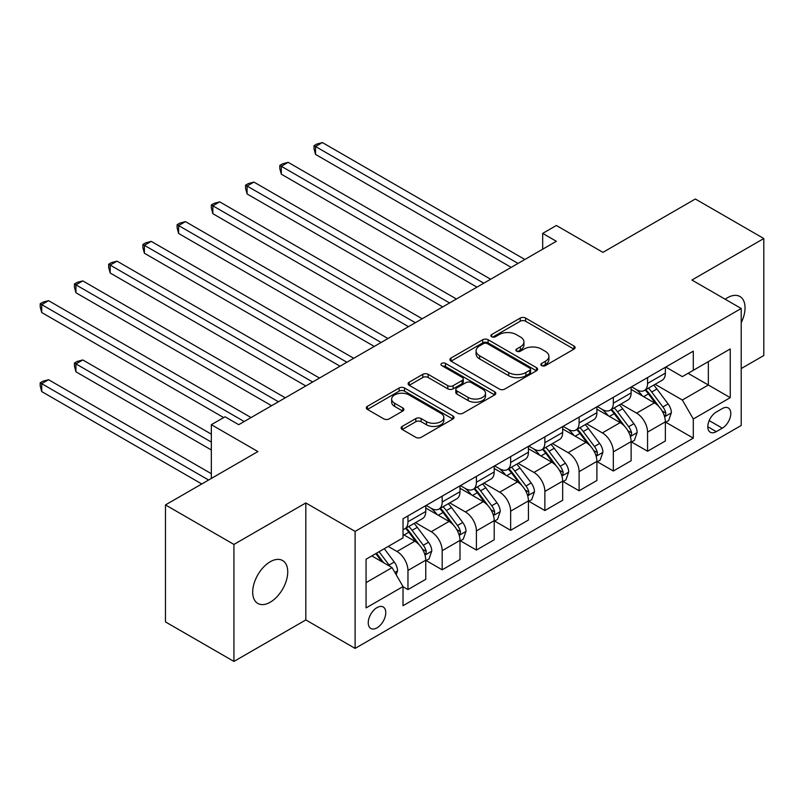 <?xml version="1.0" encoding="UTF-8"?>
<svg xmlns="http://www.w3.org/2000/svg" width="804" height="804" viewBox="0 0 804 804"><rect width="100%" height="100%" fill="white"/><g stroke="black" fill="none" stroke-linecap="round" stroke-linejoin="round"><path stroke-width="1.21" d="M541.665 365.609A2.663 1.538 0 0 0 545.424 365.609L573.986 349.117A3.799 2.191 0 0 0 575.101 347.569A3.799 2.191 0 0 0 573.986 346.011L525.605 318.082A3.799 2.191 0 0 0 520.228 318.082L491.666 334.564A2.663 1.538 0 0 0 490.892 335.65A2.663 1.538 0 0 0 491.666 336.735A2.663 1.538 0 0 0 495.435 336.735L499.123 334.605A12.16 7.025 0 0 1 516.329 334.605L520.359 336.936A12.16 7.025 0 0 1 523.927 341.901A12.16 7.025 0 0 1 520.359 346.866L516.67 348.996A2.663 1.538 0 0 0 515.887 350.082A2.663 1.538 0 0 0 516.67 351.177A2.663 1.538 0 0 0 520.429 351.177L524.128 349.036A12.16 7.025 0 0 1 541.323 349.036L545.363 351.368A12.16 7.025 0 0 1 548.921 356.333A12.16 7.025 0 0 1 545.363 361.297L541.665 363.428A2.663 1.538 0 0 0 540.881 364.513A2.663 1.538 0 0 0 541.665 365.609L541.665 363.428M270.214 602.226A24.783 14.311 120 0 0 286.405 580.387A24.783 14.311 120 0 0 282.606 560.529A24.783 14.311 120 0 0 270.214 561.755A24.783 14.311 120 0 0 254.024 583.593A24.783 14.311 120 0 0 257.823 603.452A24.783 14.311 120 0 0 270.214 602.226M741.208 322.695A24.783 14.311 120 0 0 739.911 296.505A24.783 14.311 120 0 0 727.519 297.731A24.783 14.311 120 0 0 725.208 299.249M377.016 627.844A12.392 7.156 120 0 0 385.106 616.919A12.392 7.156 120 0 0 383.206 606.99A12.392 7.156 120 0 0 377.016 607.603A12.392 7.156 120 0 0 368.915 618.527A12.392 7.156 120 0 0 370.815 628.457A12.392 7.156 120 0 0 377.016 627.844M402.231 426.391A3.799 2.191 0 0 0 401.116 427.949A3.799 2.191 0 0 0 402.231 429.497L415.809 437.336A3.799 2.191 0 0 0 421.175 437.336L452.893 419.025A3.799 2.191 0 0 0 454.009 417.477A3.799 2.191 0 0 0 452.893 415.919L404.512 387.99A3.799 2.191 0 0 0 399.136 387.99L367.428 406.301A3.799 2.191 0 0 0 366.312 407.849A3.799 2.191 0 0 0 367.428 409.407L383.82 418.874A3.799 2.191 0 0 0 389.196 418.874L402.764 411.035A3.799 2.191 0 0 0 403.879 409.477A3.799 2.191 0 0 0 402.764 407.929L394.633 403.236A10.171 5.869 0 0 1 391.659 399.085A10.171 5.869 0 0 1 397.94 393.658A10.171 5.869 0 0 1 409.015 394.935L440.873 413.326A10.171 5.869 0 0 1 443.848 417.477A10.171 5.869 0 0 1 437.567 422.894A10.171 5.869 0 0 1 426.492 421.628L421.175 418.562A3.799 2.191 0 0 0 415.809 418.562L402.231 426.391L402.231 429.497M741.208 368.564L763.8 355.519L763.8 238.527L695.339 199L602.92 252.366L556.368 225.482L542.68 233.391L556.368 241.29L238.728 424.683L225.04 416.784L211.341 424.683L211.341 478.44M233.934 544.439L233.934 661.431L305.821 619.934L305.821 502.942L233.934 544.439L165.473 504.922L257.893 451.567L211.341 424.683M305.821 502.942L355.107 531.404L741.208 308.485L741.208 425.477L355.107 648.396L355.107 531.404M763.8 238.527L691.922 280.033L741.208 308.485M499.395 389.076A3.799 2.191 0 0 0 504.771 389.076L536.489 370.765A3.799 2.191 0 0 0 537.605 369.217A3.799 2.191 0 0 0 536.489 367.659L488.108 339.73A3.799 2.191 0 0 0 482.732 339.73L451.014 358.041A3.799 2.191 0 0 0 449.898 359.589A3.799 2.191 0 0 0 451.014 361.147L499.395 389.076M442.803 366.182A2.663 1.538 0 0 1 445.506 366.554L445.506 363.388L494.691 391.789A3.799 2.191 0 0 1 495.807 393.347A3.799 2.191 0 0 1 494.691 394.895L462.973 413.206A3.799 2.191 0 0 1 457.597 413.206L409.216 385.277L409.216 382.171A3.799 2.191 0 0 0 408.11 383.719A3.799 2.191 0 0 0 409.216 385.277M409.216 382.171L422.793 374.332A3.799 2.191 0 0 1 428.17 374.332L447.788 385.659A3.799 2.191 0 0 0 453.165 385.659L462.169 380.463A3.799 2.191 0 0 0 463.285 378.915A3.799 2.191 0 0 0 462.169 377.357L441.738 365.569A2.663 1.538 0 0 1 440.964 364.483A2.663 1.538 0 0 1 442.602 363.056A2.663 1.538 0 0 1 445.506 363.388M233.934 661.431L165.473 621.914L165.473 504.922M722.314 408.563L716.294 412.04A12.01 6.934 120 0 0 708.445 422.623A12.01 6.934 120 0 0 710.284 432.24A12.01 6.934 120 0 0 716.294 431.647L722.314 428.17A12.01 6.934 120 0 0 730.153 417.588A12.01 6.934 120 0 0 728.313 407.97A12.01 6.934 120 0 0 722.314 408.563M665.772 367.056L682.335 376.624L693.289 370.302L693.289 351.167L403.025 518.751L403.025 537.886L366.061 559.222L366.061 607.914L403.025 586.578L403.025 605.703L693.289 438.13L693.289 418.995L682.335 400.02L655.109 384.302M693.289 370.302L730.253 348.956L730.253 397.648L693.289 418.995M305.821 619.934L355.107 648.396M542.68 233.391L542.68 249.2M688.083 373.307L708.344 385.005L708.344 361.609L730.253 348.956M682.335 400.02L708.344 385.005L730.253 397.648M366.061 582.629L392.071 567.604L371.81 555.906M403.025 586.739L407.96 589.583L407.96 570.448A15.487 8.944 -120 0 0 397.005 551.484L388.242 546.418M407.96 589.583L425.758 579.302L425.758 560.177A15.487 8.944 -120 0 0 414.804 541.203L403.025 534.409M426.17 560.569L442.18 569.815L442.18 550.69A15.487 8.944 -120 0 0 431.235 531.715L415.507 522.64M442.18 569.815L459.988 559.544L459.988 540.409A15.487 8.944 -120 0 0 449.034 521.444L425.758 508.007M460.39 540.811L476.41 550.057L476.41 530.931A15.487 8.944 -120 0 0 465.456 511.957L449.737 502.872M476.41 550.057L494.209 539.785L494.209 520.65A15.487 8.944 -120 0 0 483.264 501.676L459.988 488.239M494.621 521.042L510.64 530.298L510.64 511.163A15.487 8.944 -120 0 0 499.686 492.189L483.958 483.114M510.64 530.298L528.439 520.017L528.439 500.892A15.487 8.944 -120 0 0 517.485 481.918L494.209 468.481M528.851 501.284L544.871 510.53L544.871 491.405A15.487 8.944 -120 0 0 533.916 472.43L518.188 463.355M544.871 510.53L562.669 500.259L562.669 481.124A15.487 8.944 -120 0 0 551.715 462.159L528.439 448.712M563.081 481.526L579.101 490.772L579.101 471.636A15.487 8.944 -120 0 0 568.147 452.672L552.418 443.587M579.101 490.772L596.9 480.49L596.9 461.365A15.487 8.944 -120 0 0 585.945 442.391L562.669 428.954M597.312 461.757L613.331 471.013L613.331 451.878A15.487 8.944 -120 0 0 602.377 432.904L586.649 423.829M613.331 471.013L631.13 460.732L631.13 441.607A15.487 8.944 -120 0 0 620.175 422.633L596.9 409.196M631.542 441.999L647.562 451.245L647.562 432.12A15.487 8.944 -120 0 0 636.607 413.145L620.879 404.07M647.562 451.245L665.36 440.974L665.36 421.839A15.487 8.944 -120 0 0 654.406 402.874L631.13 389.427M631.542 386.824L636.607 389.749A15.487 8.944 -120 0 0 644.346 390.513A15.487 8.944 -120 0 0 647.562 383.428L647.562 377.578M597.312 406.583L602.377 409.507A15.487 8.944 -120 0 0 610.125 410.281A15.487 8.944 -120 0 0 613.331 403.186L613.331 397.337M563.081 426.351L568.147 429.276A15.487 8.944 -120 0 0 575.895 430.039A15.487 8.944 -120 0 0 579.101 422.944L579.101 417.095M528.851 446.109L533.916 449.034A15.487 8.944 -120 0 0 541.665 449.798A15.487 8.944 -120 0 0 544.871 442.713L544.871 436.863M494.621 465.868L499.686 468.792A15.487 8.944 -120 0 0 507.435 469.566A15.487 8.944 -120 0 0 510.64 462.471L510.64 456.622M460.39 485.636L465.456 488.561A15.487 8.944 -120 0 0 473.204 489.324A15.487 8.944 -120 0 0 476.41 482.229L476.41 476.38M426.17 505.394L431.235 508.319A15.487 8.944 -120 0 0 438.974 509.083A15.487 8.944 -120 0 0 442.18 501.997L442.18 496.148M665.772 422.241L693.289 438.13M644.346 390.513L662.154 380.242A15.487 8.944 -120 0 0 665.36 373.146L665.36 367.297M610.125 410.281L627.924 400A15.487 8.944 -120 0 0 631.13 392.905L631.13 387.056M575.895 430.039L593.694 419.758A15.487 8.944 -120 0 0 596.9 412.673L596.9 406.824M541.665 449.798L559.463 439.527A15.487 8.944 -120 0 0 562.669 432.431L562.669 426.582M507.435 469.566L525.233 459.285A15.487 8.944 -120 0 0 528.439 452.2L528.439 446.341M473.204 489.324L491.003 479.043A15.487 8.944 -120 0 0 494.209 471.958L494.209 466.109M438.974 509.083L456.772 498.812A15.487 8.944 -120 0 0 459.988 491.716L459.988 485.867M403.025 529.474A15.487 8.944 -120 0 0 404.744 528.851L422.542 518.57A15.487 8.944 -120 0 0 425.758 511.485L425.758 505.636M404.744 528.851A15.487 8.944 -120 0 0 407.96 521.756L407.96 515.907M392.071 567.604L403.025 586.578M542.73 365.981L545.363 364.463A12.16 7.025 0 0 0 548.921 359.499L548.921 356.333M523.927 341.901L523.927 345.067A12.16 7.025 0 0 1 520.359 350.031L517.726 351.549M573.935 349.147L525.605 321.238A3.799 2.191 0 0 0 520.228 321.238L492.731 337.117M536.439 370.795L488.108 342.886A3.799 2.191 0 0 0 482.732 342.886L451.064 361.167M529.766 370.302A2.663 1.538 0 0 0 530.55 369.217A2.663 1.538 0 0 0 529.766 368.121L487.304 343.609A2.663 1.538 0 0 0 483.536 343.609L479.636 345.861A12.16 7.025 0 0 0 476.079 350.825A12.16 7.025 0 0 0 479.636 355.79L508.671 372.543A12.16 7.025 0 0 0 525.876 372.543L529.766 370.302L529.766 373.458A2.663 1.538 0 0 0 530.55 372.373L530.55 369.217M476.079 350.825L476.079 353.981A12.16 7.025 0 0 0 479.636 358.946L479.636 355.79M529.766 373.458L525.876 375.709A12.16 7.025 0 0 1 508.671 375.709L479.636 358.946M409.266 385.307L422.793 377.498L422.793 374.332M463.285 378.915L463.285 382.071A3.799 2.191 0 0 1 462.169 383.629L453.165 388.824A3.799 2.191 0 0 1 447.788 388.824L428.17 377.498A3.799 2.191 0 0 0 422.793 377.498M445.506 366.554L494.641 394.925M468.149 397.417A10.171 5.869 0 0 0 479.234 398.694A10.171 5.869 0 0 0 485.505 393.267A10.171 5.869 0 0 0 482.531 389.116L471.305 382.634A3.799 2.191 0 0 0 465.928 382.634L456.933 387.829A3.799 2.191 0 0 0 455.818 389.387A3.799 2.191 0 0 0 456.933 390.935L468.149 397.417L468.149 400.583A10.171 5.869 0 0 0 479.234 401.849A10.171 5.869 0 0 0 485.505 396.422L485.505 393.267M455.818 389.387L455.818 392.543A3.799 2.191 0 0 0 456.933 394.101L456.933 390.935M468.149 400.583L456.933 394.101M443.848 417.477L443.848 420.633A10.171 5.869 0 0 1 437.567 426.06A10.171 5.869 0 0 1 426.492 424.783L421.175 421.718A3.799 2.191 0 0 0 415.809 421.718L402.281 429.527M391.659 399.085L391.659 402.251A10.171 5.869 0 0 0 394.633 406.402L394.633 403.236M402.714 411.065L394.633 406.402M452.843 419.055L404.512 391.146A3.799 2.191 0 0 0 399.136 391.146L367.478 409.437M665.36 422.472L668.647 420.572L671.38 412.673A10.261 5.929 -120 0 0 668.104 403.93L656.918 388.995A29.627 17.105 -120 0 0 653.682 385.126M642.557 396.03A29.627 17.105 -120 0 0 636.497 389.679M664.426 416.191L665.611 414.894L665.843 413.105A10.261 5.929 -120 0 0 662.898 406.935L651.712 392A29.627 17.105 -120 0 0 648.486 388.131M645.723 389.719A24.592 14.201 60 0 1 649.763 394.312L659.23 406.945M315.54 233.472L442.733 306.907L247.079 193.945L247.079 186.046L253.923 182.086L456.421 298.998M645.2 390.03A29.627 17.105 60 0 1 648.426 393.9L655.863 403.829M518.037 263.431L315.54 146.519L322.384 142.569L524.881 259.481M511.193 267.38L315.54 154.418L315.54 146.519L314.032 145.645L316.766 144.067L322.384 142.569M315.54 154.418L314.032 148.81L314.032 145.645M631.13 442.24L634.416 440.341L637.15 432.431A10.261 5.929 -120 0 0 633.874 423.698L622.688 408.764A29.627 17.105 -120 0 0 619.452 404.884M608.326 415.789A29.627 17.105 -120 0 0 602.266 409.447M630.195 435.949L631.391 434.662L631.612 432.874A10.261 5.929 -120 0 0 628.678 426.703L617.482 411.759A29.627 17.105 -120 0 0 614.256 407.889M611.492 409.487A24.592 14.201 60 0 1 615.532 414.07L624.999 426.713M281.31 253.23L408.502 326.665L212.849 213.703L212.849 205.804L219.693 201.854L422.19 318.766M610.97 409.789A29.627 17.105 60 0 1 614.196 413.658L621.643 423.587M596.9 461.998L600.186 460.099L602.92 452.2A10.261 5.929 -120 0 0 599.643 443.456L588.458 428.522A29.627 17.105 -120 0 0 585.232 424.653M574.096 435.557A29.627 17.105 -120 0 0 568.036 429.205M595.965 455.707L597.161 454.421L597.382 452.632A10.261 5.929 -120 0 0 594.447 446.461L583.252 431.527A29.627 17.105 -120 0 0 580.026 427.658M577.272 429.246A24.592 14.201 60 0 1 581.302 433.838L590.769 446.471M247.079 272.998L374.272 346.434L178.619 233.472L178.619 225.562L185.463 221.613L387.97 338.524M576.739 429.547A29.627 17.105 60 0 1 579.975 433.426L587.412 443.356M562.669 481.757L565.956 479.857L568.689 471.958A10.261 5.929 -120 0 0 565.423 463.215L554.227 448.28A29.627 17.105 -120 0 0 551.001 444.411M539.866 455.315A29.627 17.105 -120 0 0 533.806 448.964M561.735 475.476L562.931 474.189L563.152 472.39A10.261 5.929 -120 0 0 560.217 466.219L549.031 451.285A29.627 17.105 -120 0 0 545.795 447.416M543.042 449.004A24.592 14.201 60 0 1 547.072 453.597L556.539 466.24M212.849 292.756L340.042 366.192L144.388 253.23L144.388 245.331L151.242 241.371L353.74 358.282M542.509 449.315A29.627 17.105 60 0 1 545.745 453.185L553.182 463.114M483.807 283.189L281.31 166.277L288.154 162.328L490.651 279.239M476.963 287.139L281.31 174.187L281.31 166.277L279.802 165.413L282.546 163.825L288.154 162.328M281.31 174.187L279.802 168.569L279.802 165.413M449.577 302.957L245.572 185.171L248.315 183.593L253.923 182.086M247.079 193.945L245.572 188.337L245.572 185.171M415.346 322.716L211.341 204.93L214.085 203.352L219.693 201.854M212.849 213.703L211.341 208.095L211.341 204.93M528.439 501.525L531.725 499.626L534.469 491.716A10.261 5.929 -120 0 0 531.193 482.983L519.997 468.049A29.627 17.105 -120 0 0 516.771 464.169M505.646 475.074A29.627 17.105 -120 0 0 499.575 468.732M527.504 495.234L528.7 493.947L528.921 492.159A10.261 5.929 -120 0 0 525.987 485.988L514.801 471.043A29.627 17.105 -120 0 0 511.565 467.174M508.811 468.772A24.592 14.201 60 0 1 512.841 473.355L522.319 485.998M178.619 312.515L305.811 385.95L110.168 272.998L110.168 265.089L117.012 261.139L319.51 378.051M508.279 469.074A29.627 17.105 60 0 1 511.515 472.943L518.952 482.872M381.116 342.474L177.111 224.698L179.855 223.11L185.463 221.613M178.619 233.472L177.111 227.854L177.111 224.698M494.209 521.283L497.495 519.384L500.239 511.485A10.261 5.929 -120 0 0 496.962 502.741L485.777 487.807A29.627 17.105 -120 0 0 482.541 483.938M471.415 494.842A29.627 17.105 -120 0 0 465.345 488.49M493.274 515.002L494.47 513.706L494.691 511.917A10.261 5.929 -120 0 0 491.757 505.746L480.571 490.812A29.627 17.105 -120 0 0 477.335 486.943M474.581 488.53A24.592 14.201 60 0 1 478.621 493.123L488.088 505.756M144.388 332.283L271.591 405.718L75.938 292.756L75.938 284.847L82.782 280.897L285.279 397.809M474.048 488.832A29.627 17.105 60 0 1 477.285 492.711L484.722 502.641M459.988 541.042L463.265 539.152L466.008 531.243A10.261 5.929 -120 0 0 462.732 522.499L451.546 507.565A29.627 17.105 -120 0 0 448.31 503.696M437.185 514.6A29.627 17.105 -120 0 0 431.115 508.249M459.044 534.76L460.24 533.474L460.471 531.675A10.261 5.929 -120 0 0 457.526 525.504L446.341 510.57A29.627 17.105 -120 0 0 443.104 506.701M440.351 508.289A24.592 14.201 60 0 1 444.391 512.882L453.858 525.525M110.168 352.041L223.663 417.567L41.707 312.515L41.707 304.615L48.552 300.656L251.049 417.567M439.818 508.6A29.627 17.105 60 0 1 443.054 512.47L450.491 522.399M425.758 560.81L429.045 558.911L431.778 551.001A10.261 5.929 -120 0 0 428.502 542.268L417.316 527.334A29.627 17.105 -120 0 0 414.08 523.454M424.824 554.519L426.009 553.232L426.241 551.443A10.261 5.929 -120 0 0 423.296 545.273L412.11 530.338A29.627 17.105 -120 0 0 408.874 526.459M406.12 528.057A24.592 14.201 60 0 1 410.161 532.64L419.628 545.283M211.341 434.17L82.782 359.951L75.938 363.9L75.938 371.8L211.341 449.979M405.598 528.359A29.627 17.105 60 0 1 408.824 532.228L416.261 542.157M75.938 371.8L74.43 366.192L74.43 363.026L211.341 442.079M74.43 363.026L77.164 361.448L82.782 359.951M396.181 574.719L397.548 570.77A10.261 5.929 -120 0 0 394.272 562.026L384.292 548.7M211.341 473.697L48.552 379.709L41.707 383.659L41.707 391.568L201.764 483.968M390 566.408A10.261 5.929 -120 0 0 389.076 565.031L379.086 551.705M376.513 553.192L383.689 562.77M375.8 553.604L381.89 561.725M41.707 391.568L40.2 385.95L40.2 382.794L208.608 480.018M40.2 382.794L42.934 381.207L48.552 379.709M346.896 362.242L142.891 244.456L145.624 242.878L151.242 241.371M144.388 253.23L142.891 247.622L142.891 244.456M312.666 382L108.661 264.214L111.394 262.637L117.012 261.139M110.168 272.998L108.661 267.38L108.661 264.214M278.435 401.759L74.43 283.983L77.164 282.405L82.782 280.897M75.938 292.756L74.43 287.139L74.43 283.983M244.205 421.527L40.2 303.741L42.934 302.163L48.552 300.656M41.707 312.515L40.2 306.907L40.2 303.741M397.005 551.484L414.804 541.203M431.235 531.715L449.034 521.444M465.456 511.957L483.264 501.676M499.686 492.189L517.485 481.918M533.916 472.43L551.715 462.159M568.147 452.672L585.945 442.391M602.377 432.904L620.175 422.633M636.607 413.145L654.406 402.874M647.562 383.428L665.36 373.146M647.562 432.12L665.36 421.839M613.331 451.878L631.13 441.607M613.331 403.186L631.13 392.905M579.101 471.636L596.9 461.365M579.101 422.944L596.9 412.673M544.871 491.405L562.669 481.124M544.871 442.713L562.669 432.431M510.64 511.163L528.439 500.892M510.64 462.471L528.439 452.2M476.41 530.931L494.209 520.65M476.41 482.229L494.209 471.958M442.18 550.69L459.988 540.409M442.18 501.997L459.988 491.716M407.96 570.448L425.758 560.177M407.96 521.756L425.758 511.485M709.178 420.582L722.314 428.17M707.801 426.743L716.294 431.647M545.363 364.463L545.363 361.297M516.67 351.177L516.67 348.996M520.359 350.031L520.359 346.866M491.666 336.735L491.666 334.564M520.228 321.238L520.228 318.082M525.605 321.238L525.605 318.082M573.986 349.117L573.986 346.011M451.014 361.147L451.014 358.041M482.732 342.886L482.732 339.73M488.108 342.886L488.108 339.73M536.489 370.765L536.489 367.659M508.671 375.709L508.671 372.543M525.876 375.709L525.876 372.543M428.17 377.498L428.17 374.332M447.788 388.824L447.788 385.659M453.165 388.824L453.165 385.659M462.169 383.629L462.169 380.463M494.691 394.895L494.691 391.789M415.809 421.718L415.809 418.562M421.175 421.718L421.175 418.562M426.492 424.783L426.492 421.628M402.764 411.035L402.764 407.929M367.428 409.407L367.428 406.301M399.136 391.146L399.136 387.99M404.512 391.146L404.512 387.99M452.893 419.025L452.893 415.919M664.586 416.753L671.31 412.874M651.712 392L656.918 388.995M643.642 396.663L648.426 393.9M662.898 406.935L668.104 403.93M662.094 410.944L665.843 413.105M630.366 436.512L637.08 432.632M617.482 411.759L622.688 408.764M609.422 416.422L614.196 413.658M628.678 426.703L633.874 423.698M627.864 430.703L631.612 432.874M596.136 456.27L602.859 452.391M583.252 431.527L588.458 428.522M575.192 436.18L579.975 433.426M594.447 446.461L599.643 443.456M593.633 450.471L597.382 452.632M561.906 476.038L568.629 472.159M549.031 451.285L554.227 448.28M540.961 455.948L545.745 453.185M560.217 466.219L565.423 463.215M559.403 470.229L563.152 472.39M527.675 495.797L534.399 491.917M514.801 471.043L519.997 468.049M506.731 475.707L511.515 472.943M525.987 485.988L531.193 482.983M525.173 489.988L528.921 492.159M493.445 515.565L500.168 511.676M480.571 490.812L485.777 487.807M472.501 495.465L477.285 492.711M491.757 505.746L496.962 502.741M490.942 509.756L494.691 511.917M459.215 535.323L465.938 531.444M446.341 510.57L451.546 507.565M438.27 515.233L443.054 512.47M457.526 525.504L462.732 522.499M456.712 529.514L460.471 531.675M424.984 555.082L431.708 551.202M412.11 530.338L417.316 527.334M404.04 534.992L408.824 532.228M423.296 545.273L428.502 542.268M422.492 549.273L426.241 551.443M394.885 572.468L397.477 570.961M389.076 565.031L394.272 562.026"/></g></svg>
